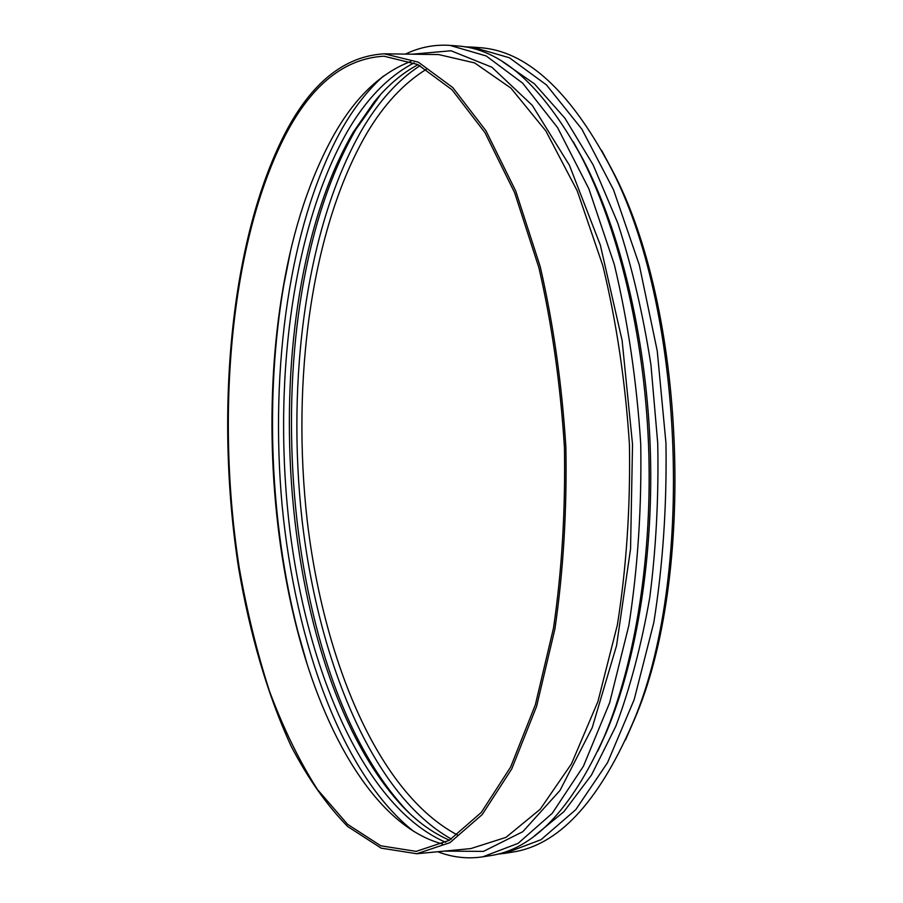<?xml version="1.0" encoding="UTF-8"?>
<svg xmlns="http://www.w3.org/2000/svg" width="903" height="903" viewBox="0 0 903 903"><rect width="100%" height="100%" fill="white"/><g stroke="black" fill="none" stroke-linecap="round" stroke-linejoin="round"><path stroke-width="1.35" d="M497.339 854.182L505.082 853.301L541.021 839.7L575.787 809.641L607.516 762.696L634.177 699.622L653.795 622.641C662.892 565.504 666.945 505.624 665.951 443.023L657.249 350.996L639.313 264.985L613.532 189.833L581.859 129.129L546.439 84.893L509.348 57.747L472.427 47.103L464.639 46.854M505.082 853.301L511.764 852.229C557.738 845.727 597.809 803.241 631.987 724.782C695.615 579.737 684.463 304.367 609.311 164.944C568.901 89.499 525.523 50.399 479.177 47.622L472.427 47.103M534.328 835.997L563.912 811.684L591.499 775L615.823 726.249C630.091 688.109 641.412 645.205 649.765 597.538C656.131 547.85 658.784 496.458 657.734 443.362L650.95 364.925C642.992 313.883 631.897 266.498 617.663 222.77L593.09 164.786L564.894 118.158L534.429 83.832L502.982 61.98M597.91 750.901L606.376 732.209C637.236 658.987 654.393 552.512 650.081 443.666C645.577 334.832 619.864 230.096 583.18 159.605L573.224 141.658M437.752 851.743C452.403 857.41 467.404 859.103 482.766 856.834L489.55 855.773C532.849 849.791 571.057 810.126 604.175 736.792C635.441 662.576 652.869 554.374 648.489 443.734C643.907 333.094 617.787 226.653 580.618 155.226C541.687 84.792 500.397 48.356 456.749 45.895L449.897 45.387C434.411 44.36 419.59 47.272 405.447 54.101M482.766 856.834L518.085 843.368L552.264 813.287L583.462 766.15L609.66 702.692L628.917 625.147C637.834 567.558 641.773 507.181 640.735 444.05C636.671 381.032 627.856 321.175 614.311 264.489L588.846 188.761L557.591 127.639L522.69 83.166L486.198 55.952L449.897 45.387M444.287 851.111L483.466 851.382L522.826 831.686L559.995 790.452L592.21 727.683L616.568 645.577L630.554 548.843L632.529 444.378L622.111 340.42L600.348 245.131L569.421 165.26L532.251 105.301L491.864 67.206L451.037 50.771L412.005 54.203M417.333 853.685L470.79 848.594L505.951 837.386L540.141 809.314L571.475 763.836L597.899 701.62L617.381 624.887C626.434 567.637 630.452 507.509 629.436 444.502C625.361 381.63 616.489 322.021 602.832 265.685L577.209 190.781L545.841 130.912L510.929 88.11L474.583 62.894L438.632 54.564L384.938 53.819M285.224 133.046C229.599 240.841 214.801 415.335 238.663 568.393C249.815 633.804 267.401 694.633 291.082 746.059C307.934 778.409 326.807 805.228 347.7 826.516L381.145 848.143L416.746 853.741L449.954 842.657L482.225 814.562L511.764 768.893L536.63 706.293L554.905 628.996C563.337 571.283 566.994 510.635 565.876 447.075C561.858 383.628 553.302 323.488 540.22 266.645L515.76 191.075L485.916 130.698L452.775 87.557L418.337 62.172L384.339 53.808C344.596 56.099 311.558 82.512 285.224 133.046M285.619 134.728C230.276 241.767 215.49 415.369 239.216 567.626C246.846 610.902 256.903 651.977 269.387 690.874C283.215 728.044 299.254 760.958 317.529 789.617L347.587 824.315L380.818 845.806L416.17 851.382L449.186 840.377L481.276 812.452L510.646 767.031L535.355 704.791L553.516 627.946C561.903 570.583 565.538 510.308 564.42 447.132C560.424 384.08 551.925 324.301 538.922 267.796L514.62 192.678L484.956 132.639L452.008 89.747L417.762 64.508L383.956 56.2C344.562 58.469 311.783 84.645 285.619 134.728M410.775 61.472C380.739 72.895 355.116 97.355 333.929 134.852C310.147 177.564 293.182 228.696 283.034 288.26C264.41 396.88 269.455 521.494 296.805 628.251C324.245 735.595 376.856 826.538 442.47 843.966M290.552 251.124L283.802 285.009C264.805 395.785 269.941 522.555 297.843 631.434L307.302 664.664M383.222 76.224C367.972 89.984 354.281 107.412 342.147 128.519C289.253 222.714 269.636 368.559 282.142 505.725C295.304 642.372 341.91 774.774 413.822 831.482M414.15 62.849C388.211 76.36 365.805 99.488 346.944 132.222C291.026 231.078 272.458 387.511 289.942 530.58C307.923 672.78 364.541 807.09 445.721 842.318M418.044 64.644C402.083 73.188 387.41 85.672 374.045 102.118L353.05 132.527C251.215 307.686 274.219 668.638 402.569 806.424C417.22 821.73 432.853 832.995 449.457 840.219M380.547 94.578L356.019 129.231C252.885 306.58 276.036 670.071 406.136 809.844L409.657 813.422M420.053 65.648C397.986 80.074 378.662 101.373 362.08 129.547C305.993 226.811 286.398 379.26 302.087 520.252C318.353 660.522 371.968 794.493 451.376 839.056M426.419 69.226C403.709 83.279 383.854 104.624 366.866 133.226C310.824 229.486 291.308 381.213 307.28 521.212C323.805 660.488 377.951 792.992 457.426 834.97M625.486 739.975L634.041 720.346C696.766 577.243 685.817 306.749 611.715 169.2L601.601 150.316M583.18 159.605L580.618 155.226M606.376 732.209L604.175 736.792M416.17 851.382L416.757 851.326M383.956 56.2L384.554 56.212M296.805 628.251L297.843 631.434M283.034 288.26L283.802 285.009M402.569 806.424L406.136 809.844M374.045 102.118L377.319 98.416M611.715 169.2L609.311 164.944M634.041 720.346L631.987 724.782"/></g></svg>
